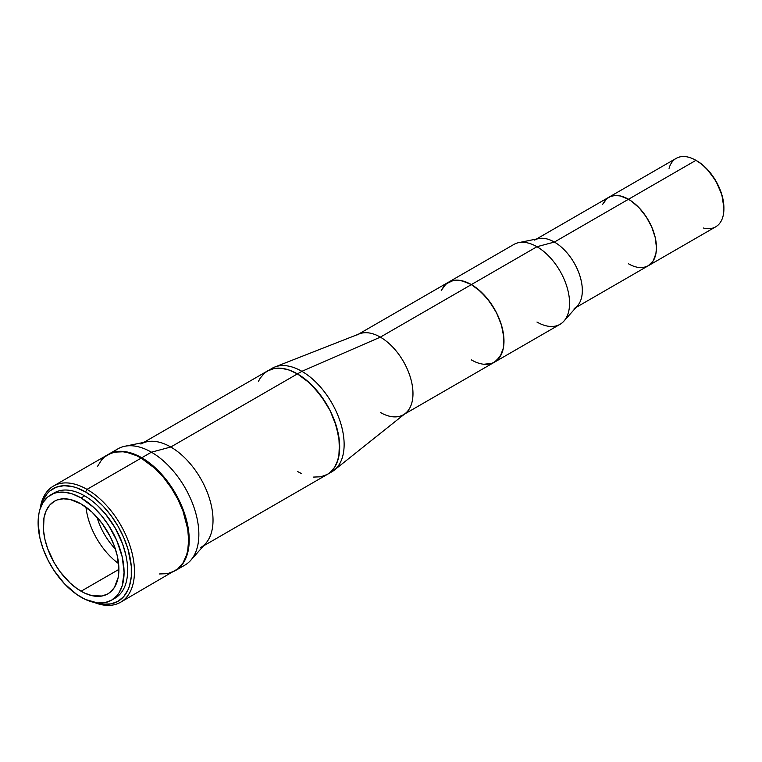 <?xml version="1.0" encoding="UTF-8"?>
<svg xmlns="http://www.w3.org/2000/svg" width="762" height="762" viewBox="0 0 762 762"><rect width="100%" height="100%" fill="white"/><g stroke="black" fill="none" stroke-linecap="round" stroke-linejoin="round"><path stroke-width="1.14" d="M404.422 414.157L494.433 362.198L492.062 363.312L496.576 360.702L501.501 354.063L503.358 348.063L503.825 337.299L501.501 325.241L498.481 316.982L494.433 308.934L486.747 297.913L477.736 288.988L471.373 284.597L380.362 337.137L471.373 284.597L480.832 291.684L489.49 301.4L496.576 312.915L501.501 325.241L503.825 337.299L503.358 348.063L500.129 356.606L494.433 362.198A46.12 26.632 -120 0 0 501.501 325.241A46.12 26.632 -120 0 0 471.373 284.597L465.01 281.645L458.886 280.254L453.247 280.483L448.304 282.311A46.12 26.632 60 0 1 471.373 284.597A46.12 26.632 -120 0 0 448.304 282.311L444.256 285.674L441.236 290.446L446.161 283.807L453.247 280.483L461.905 280.749L471.373 284.597L536.953 246.726L471.373 284.597A46.12 26.632 60 0 1 501.501 325.241A46.12 26.632 60 0 1 494.433 362.198L560.022 324.326A46.12 26.632 -120 0 0 567.09 287.369A46.12 26.632 -120 0 0 536.953 246.726L554.384 242.059L536.953 246.726A46.12 26.632 60 0 1 565.766 283.359A46.12 26.632 60 0 1 563.966 321.078L577.529 305.772A39.519 22.812 -120 0 0 579.063 273.444A39.519 22.812 -120 0 0 554.384 242.059L628.507 199.263A39.519 22.812 60 0 1 654.32 234.086A39.519 22.812 60 0 1 648.262 265.757L644.033 267.319L639.204 267.519L644.033 267.319L648.262 265.757A39.519 22.812 -120 0 0 654.32 234.086A39.519 22.812 -120 0 0 628.507 199.263L554.384 242.059A39.519 22.812 60 0 1 580.206 276.882A39.519 22.812 60 0 1 574.148 308.553M563.966 321.078A46.12 26.632 60 0 1 536.953 322.04M494.433 362.198A46.12 26.632 60 0 1 471.373 359.912L474.564 361.579L471.373 359.912M492.062 363.312L483.851 364.255L492.062 363.312M534.629 240.097A39.519 22.812 60 0 1 554.384 242.059A39.519 22.812 -120 0 0 538.724 238.563L518.684 242.64A46.12 26.632 60 0 1 536.953 246.726A46.12 26.632 -120 0 0 513.893 244.44L358.302 334.27M723.9 208.721L723.9 207.864A38.471 22.212 -120 0 0 696.697 160.753L695.954 160.325L628.507 199.263A39.519 22.812 -120 0 0 608.743 197.31L605.276 200.187L602.685 204.273L606.904 198.587L610.781 196.358L608.743 197.31A39.519 22.812 60 0 1 628.507 199.263L620.392 195.967L615.334 195.472L610.781 196.358L615.334 195.472L620.392 195.967L625.764 197.834L631.241 200.997L628.507 199.263L695.954 160.325A39.519 22.812 60 0 1 723.9 208.721A39.519 22.812 60 0 1 703.507 228.019M628.507 263.795L631.241 265.224L628.507 263.795A39.519 22.812 60 0 0 648.262 265.757L653.148 260.966L655.911 253.651L656.453 247.66L655.244 237.601L651.739 227.019L646.233 216.827L639.204 207.893L631.241 200.997L639.204 207.893L646.233 216.827L651.739 227.019L655.244 237.601L656.453 247.66L655.911 253.651L653.148 260.966L648.262 265.757L715.718 226.809A39.519 22.812 -120 0 0 721.776 195.148A39.519 22.812 -120 0 0 695.954 160.325A39.519 22.812 -120 0 0 676.199 158.363L536.515 239.011M313.601 477.079L320.907 476.783L327.308 474.421L330.098 472.478L334.699 467.182L337.861 460.172L339.481 451.733L338.871 437.074L334.699 421.186L330.098 410.575L324.241 400.431L313.601 386.934L305.676 379.581L297.437 373.885L309.696 383.067L320.907 395.659L330.098 410.575L336.471 426.539L339.481 442.17L338.871 456.114L336.471 463.877L334.699 467.182L330.098 472.478L327.308 474.421A59.75 34.5 -120 0 0 336.471 426.539A59.75 34.5 -120 0 0 297.437 373.885A59.75 34.5 -120 0 0 267.557 370.932A59.75 34.5 60 0 1 297.437 373.885L289.189 370.065L281.264 368.265L273.968 368.56L267.557 370.932A59.75 34.5 60 0 0 267.443 370.999L273.968 368.56L281.264 368.265L289.189 370.065L297.437 373.885L301.885 371.323L297.437 373.885A59.75 34.5 60 0 1 336.471 426.539A59.75 34.5 60 0 1 327.308 474.421L331.756 471.849A59.75 34.5 -120 0 0 340.919 423.967A59.75 34.5 -120 0 0 301.885 371.323L380.362 337.137L301.885 371.323A59.75 34.5 60 0 1 340.176 421.605A59.75 34.5 60 0 1 334.242 470.154L405.336 413.433A46.12 26.632 -120 0 0 409.927 375.952A46.12 26.632 -120 0 0 380.362 337.137A46.12 26.632 60 0 1 410.489 377.781A46.12 26.632 60 0 1 403.422 414.738A46.12 26.632 60 0 1 380.362 412.452M334.242 470.154A59.75 34.5 60 0 1 329.451 472.992M327.308 474.421A59.75 34.5 60 0 1 327.193 474.488L203.511 545.897M269.872 369.789A59.75 34.5 60 0 1 274.711 367.055A59.75 34.5 60 0 1 301.885 371.323A59.75 34.5 -120 0 0 272.005 368.36L264.776 372.866L260.175 378.162L258.404 381.467M357.302 334.851A46.12 26.632 60 0 1 380.362 337.137A46.12 26.632 -120 0 0 359.388 333.851L274.711 367.055M175.327 570.633L175.022 570.805A67.085 38.729 60 0 0 175.327 570.633L178.451 568.462L183.613 562.518L187.176 554.65L188.309 550.088L188.986 534.429L185.604 516.884L178.451 498.958L168.135 482.213L155.553 468.068L141.78 457.762A67.085 38.729 60 0 0 108.242 454.438A67.085 38.729 60 0 0 107.947 454.609L115.424 451.78L123.625 451.447L132.531 453.476L141.78 457.762L151.419 452.199L141.78 457.762A67.085 38.729 60 0 1 185.604 516.884A67.085 38.729 60 0 1 175.327 570.633L184.956 565.071A67.085 38.729 -120 0 0 195.243 511.321A67.085 38.729 -120 0 0 151.419 452.199L170.774 447.008L151.419 452.199A67.085 38.729 60 0 1 193.319 505.482A67.085 38.729 60 0 1 190.71 560.356L205.769 543.335A59.75 34.5 -120 0 0 208.093 494.471A59.75 34.5 -120 0 0 170.774 447.008L297.437 373.885L170.774 447.008A59.75 34.5 60 0 1 209.807 499.662A59.75 34.5 60 0 1 200.654 547.545M190.71 560.356A67.085 38.729 60 0 1 179.794 567.252M297.437 471.459L301.581 473.612M113.405 452.257A67.085 38.729 60 0 1 124.835 446.256A67.085 38.729 60 0 1 151.419 452.199A67.085 38.729 -120 0 0 117.872 448.875L108.242 454.438M140.903 444.055A59.75 34.5 60 0 1 170.774 447.008A59.75 34.5 -120 0 0 147.104 441.722L124.835 446.256M669.055 168.335A39.519 22.812 60 0 1 695.954 160.325L702.002 164.421L707.107 169.154L715.937 181.051L721.833 194.653L723.9 207.864M87.02 489.375L85.534 491.947A64.989 37.519 60 0 1 131.178 565.194A64.989 37.519 60 0 1 96.155 602.771L103.127 604.19L111.071 603.875L118.034 601.294L123.749 596.551L127.997 589.826L129.511 585.807L131.274 576.615L131.274 566.214L127.997 549.212L123.749 537.591L118.034 526.247L111.071 515.626L103.127 506.139L94.507 498.138L85.534 491.947L87.02 489.375A67.085 38.729 60 0 1 130.845 548.497A67.085 38.729 60 0 1 120.567 602.256A67.085 38.729 60 0 1 94.088 602.399A67.085 38.729 -120 0 0 134.322 567.376A67.085 38.729 -120 0 0 87.02 489.375L141.189 458.105L87.02 489.375A67.085 38.729 -120 0 0 40.11 508.911A67.085 38.729 60 0 1 53.473 486.051A67.085 38.729 60 0 1 87.02 489.375M159.344 573.967L167.545 573.643L174.736 570.976A67.085 38.729 -120 0 0 185.014 517.227A67.085 38.729 -120 0 0 141.189 458.105L136.541 455.686L127.416 452.514L123.034 451.79L114.833 452.123L111.09 453.161L104.518 456.962L101.746 459.677L97.365 466.62M125.644 554.26A59.226 34.195 -120 0 0 97.584 505.654L105.28 513.759L115.148 527.914L122.472 543.535L125.644 554.26M40.824 506.94L43.082 500.196L47.33 493.471L50.016 490.833L56.388 487.156L63.875 485.708L72.2 486.527L76.571 487.785L85.534 491.947A64.989 37.519 60 0 0 40.824 506.94M120.567 602.256L177.86 568.804L183.023 562.861L186.585 554.993L187.719 550.431L188.624 540.268L187.719 529.057L183.023 511.216L177.86 499.301L171.279 487.909L163.554 477.479L154.962 468.411L141.189 458.105A67.085 38.729 -120 0 0 107.642 454.781L53.473 486.051M115.386 549.021A47.168 27.232 60 0 1 96.993 517.16A47.168 27.232 -120 0 0 115.386 549.021M118.577 563.585A53.464 30.861 60 0 1 85.973 507.111A53.464 30.861 -120 0 0 118.577 563.585M81.086 591.226A53.464 30.861 60 0 1 46.168 544.116A53.464 30.861 60 0 1 54.359 501.282A53.464 30.861 60 0 1 81.086 503.93L70.114 499.472L63.275 498.796L57.112 499.986L54.359 501.282L49.663 505.177L46.168 510.711L44.015 517.655L43.472 530.133L44.92 539.363L47.749 548.907L54.359 563.013L60.093 571.748L70.114 583.016L77.381 588.883L84.792 593.16L92.059 595.684L102.089 595.998L107.823 593.874L110.309 592.141L114.433 587.407L118.167 577.501L118.891 569.404L81.086 591.226L118.891 569.404L117.262 555.793L114.433 546.249L110.309 536.753L102.089 523.408L92.059 512.14L81.086 503.93A53.464 30.861 60 0 1 116.014 551.04A53.464 30.861 60 0 1 107.823 593.874A53.464 30.861 60 0 1 81.086 591.226M81.086 497.938A60.798 35.1 60 0 1 120.806 551.517A60.798 35.1 60 0 1 111.49 600.227A60.798 35.1 60 0 1 81.086 597.217A60.798 35.1 60 0 1 41.377 543.639A60.798 35.1 60 0 1 50.692 494.929A60.798 35.1 60 0 1 81.086 497.938L84.649 495.881L81.086 497.938L93.574 507.282L101.356 515.503L108.366 524.951L116.834 540.639L122.234 556.917L124.082 572.395L122.234 585.74L119.005 592.865L116.834 595.798L111.49 600.227L104.975 602.647L97.546 602.942L85.306 599.418L76.876 594.551L64.637 583.94L53.816 570.205L47.854 559.88L43.177 549.088L39.948 538.239L38.1 522.761L38.929 513.55L39.948 509.416L43.177 502.291L47.854 496.9L53.816 493.462L57.207 492.509L64.637 492.214L72.704 494.052L81.086 497.938M111.49 600.227L115.043 598.18A60.798 35.1 -120 0 0 124.368 549.459A60.798 35.1 -120 0 0 84.649 495.881A60.798 35.1 -120 0 0 54.245 492.871L50.692 494.929M576.034 307.457L648.262 265.757M143.761 442.408L267.557 370.932M695.954 160.325L696.697 160.753"/></g></svg>
